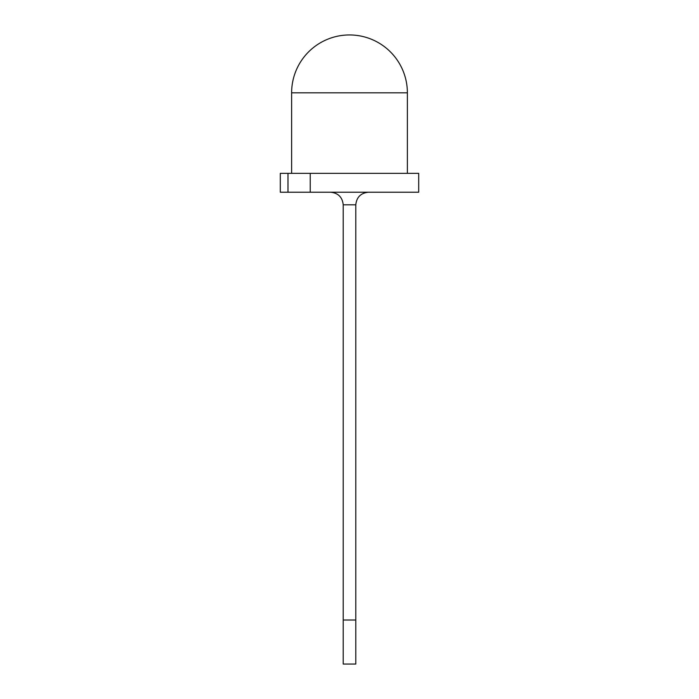 <?xml version="1.0" encoding="UTF-8"?>
<svg xmlns="http://www.w3.org/2000/svg" width="699" height="699" viewBox="0 0 699 699"><rect width="100%" height="100%" fill="white"/><g stroke="black" fill="none" stroke-linecap="round" stroke-linejoin="round"><path stroke-width="1.05" d="M349.5 192.225L418.701 192.225L418.701 173.352L287.988 173.352L287.988 192.225L349.5 192.225M310.234 192.225L310.234 173.352M287.988 173.352L280.299 173.352L280.299 192.225L287.988 192.225M368.373 192.225C360.789 193.029 356.595 197.223 355.791 204.807L355.791 664.05L343.209 664.05L343.209 204.807C342.405 197.223 338.211 193.029 330.627 192.225M355.791 620.013L343.209 620.013M291.623 92.827L407.377 92.827A57.877 57.877 0 0 0 349.5 34.95A57.877 57.877 0 0 0 291.623 92.827L291.623 173.352M355.791 204.807L343.209 204.807M407.377 173.352L407.377 92.827"/></g></svg>
